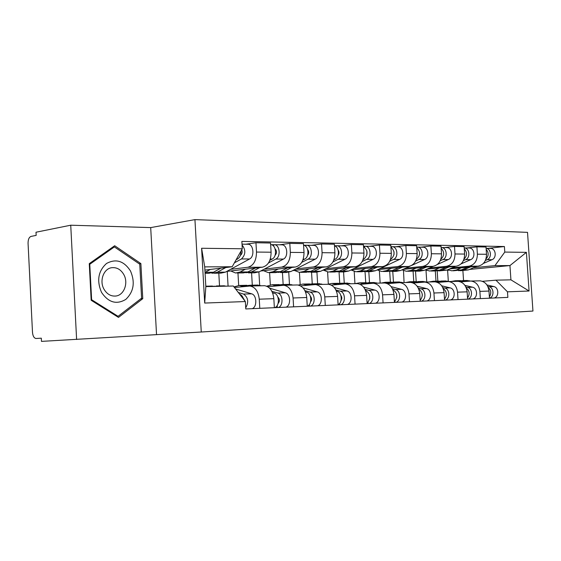 <?xml version="1.0" encoding="UTF-8"?>
<svg xmlns="http://www.w3.org/2000/svg" width="561" height="561" viewBox="0 0 561 561"><rect width="100%" height="100%" fill="white"/><g stroke="black" fill="none" stroke-linecap="round" stroke-linejoin="round"><path stroke-width="0.84" d="M201.259 332.014L532.95 311.039L527.522 232.359L194.94 219.617L150.699 227.598L70.735 225.206L36.002 232.226L36.163 235.396L31.023 236.412C29.06 237.184 28.071 239.491 28.064 243.327L32.496 332.364C32.847 336.018 33.99 338.059 35.925 338.493L41.311 338.185L41.472 341.383L201.259 332.014L194.94 219.617M70.735 225.206L76.612 339.489M234.456 287.498L250.01 286.033C255.262 287.043 258.348 291.425 259.259 299.188L259.792 308.333M226.742 271.419L262.387 267.197C268.088 265.69 270.984 260.69 271.089 252.205L256.496 252.064C256.398 260.669 253.502 265.739 247.815 267.267L230.557 269.336M256.496 252.064L255.956 242.752L245.809 244.217M274.364 307.687L273.838 298.669C272.927 291.019 269.841 286.699 264.582 285.703L263.474 285.717M271.089 252.205L270.549 243.018L255.956 242.752M219.526 285.893L218.804 273.179M267.779 286.741L283.817 285.269C289.083 286.243 292.169 290.486 293.073 297.989L293.599 306.839M237.955 272.983L238.677 285.444M279.637 244.792L289.806 243.376L290.346 252.387C290.24 260.718 287.33 265.619 281.629 267.099L264.336 269.112M228.082 286.124L227.233 271.356M307.26 306.236L306.734 297.505C305.829 290.1 302.744 285.921 297.484 284.96L296.369 284.974M260.739 270.998L295.296 267.036C300.998 265.577 303.908 260.739 304.02 252.52L303.48 243.628L289.806 243.376M252.296 285.177L251.58 272.842M300.549 285.893L315.527 284.553C320.794 285.493 323.872 289.595 324.77 296.867L325.296 305.443M269.61 272.681L270.325 284.813M311.376 245.332L321.544 243.965L322.077 252.695C321.965 260.76 319.055 265.514 313.354 266.952L296.054 268.901M259.68 285.297L258.901 271.959M338.115 304.875L337.596 296.411C336.698 289.238 333.62 285.184 328.36 284.259L327.252 284.28M292.667 270.619L326.186 266.889C331.895 265.472 334.798 260.781 334.91 252.822L334.384 244.203L321.544 243.965M283.151 284.504L282.435 272.534M331.306 285.1L345.331 283.88C350.583 284.785 353.654 288.768 354.545 295.815L355.064 304.125M299.434 272.373L300.156 284.35M341.207 245.837L351.361 244.519L351.887 252.983C351.768 260.802 348.865 265.409 343.171 266.805L325.892 268.698M289.476 284.371L288.754 272.309M367.125 303.592L366.606 295.388C365.723 288.431 362.651 284.497 357.406 283.607L356.298 283.621M322.694 270.276L355.253 266.748C360.94 265.374 363.844 260.823 363.963 253.095L363.437 244.736L351.361 244.519M312.246 283.838L311.544 272.239M360.239 284.364L373.395 283.242C378.626 284.125 381.683 287.982 382.567 294.827L383.079 302.891M327.589 271.966L328.325 283.999M369.306 246.307L379.418 245.038L379.937 253.249C379.818 260.844 376.922 265.318 371.242 266.671L354.019 268.509M317.631 283.754L316.93 272.211M394.439 302.386L393.934 294.42C393.051 287.667 390 283.852 384.776 282.989L383.675 283.003M350.997 269.96L382.637 266.615C388.303 265.276 391.199 260.858 391.319 253.362L390.8 245.248L379.418 245.038M339.735 283.298L339.04 271.98M387.497 283.67L399.86 282.646C405.07 283.494 408.113 287.246 408.983 293.887L409.488 301.727M354.201 271.51L354.952 283.663M395.807 246.763L405.876 245.522L406.388 253.509C406.269 260.879 403.38 265.227 397.728 266.545L380.575 268.333M344.265 283.172L343.57 271.91M420.21 301.25L419.712 293.508C418.843 286.944 415.806 283.242 410.61 282.4L409.516 282.421M377.721 269.673L408.485 266.489C414.13 265.192 417.012 260.9 417.132 253.607L416.62 245.725L405.876 245.522M365.744 282.723L365.05 271.706M413.219 283.025L424.866 282.078C430.042 282.905 433.064 286.545 433.933 293.003L434.431 300.626M379.397 271.026L380.162 283.088M420.855 247.184L430.869 245.984L431.374 253.747C431.248 260.914 428.373 265.143 422.756 266.419L405.694 268.165M369.503 282.618L368.815 271.657M444.571 300.177L444.074 292.646C443.211 286.264 440.196 282.667 435.034 281.853L433.941 281.867M402.987 269.406L432.931 266.37C438.541 265.108 441.402 260.928 441.528 253.845L441.023 246.174L430.869 245.984M390.379 282.162L389.699 271.377M437.545 282.421L448.527 281.545C453.674 282.344 456.675 285.886 457.531 292.169L458.021 299.581M403.506 270.612L404.067 282.548M444.557 247.583L454.508 246.426L455.006 253.972C454.88 260.949 452.019 265.058 446.437 266.307L429.481 268.004M393.45 282.071L392.77 271.412M467.622 299.16L467.131 291.832C466.282 285.619 463.288 282.12 458.162 281.327L457.075 281.341M426.914 269.161L456.079 266.258C461.647 265.03 464.494 260.963 464.62 254.07L464.122 246.602L454.508 246.426M413.766 281.65L413.092 271.222M460.574 281.853L470.952 281.04C476.058 281.818 479.031 285.261 479.879 291.383L480.363 298.599M426.718 270.346L426.009 270.416L426.767 282.036M467.018 247.962L476.899 246.84L477.39 254.189C477.264 260.984 474.431 264.988 468.884 266.202L452.047 267.856M416.206 281.629L415.533 271.201M489.473 298.193L488.989 291.061C488.147 285.009 485.181 281.601 480.09 280.83L479.01 280.851M449.599 268.929L478.028 266.152C483.554 264.953 486.387 260.998 486.513 254.28L486.022 247.008L476.899 246.84M435.981 281.166L435.322 271.005M426.872 270.409L426.009 270.416M204.905 270.107L232.191 266.755L204.723 266.875L205.838 286.622L233.299 286.012L245.353 301.552L245.781 308.95L507.859 297.386L507.481 291.818L495.938 280.17L510.924 279.834L509.949 265.57L494.956 265.634L473.477 267.716M245.353 301.552L204.695 303.059L201.602 248.264L242.289 248.775L232.191 266.755M494.956 265.634L504.781 252.078L504.402 246.531L241.861 241.405L242.289 248.775M504.781 252.078L526.407 252.352L529.072 291.012L507.481 291.818M156.526 334.461L150.699 227.598M140.874 263.586L114.682 245.739L89.269 263.649L91.177 300.282L118.49 317.407L142.775 298.662L140.874 263.586L139.219 263.817M469.48 269.441L509.949 265.57L526.407 252.352M463.554 280.563L462.895 270.704M482.411 281.313L495.938 280.17M448.765 270.1L447.601 270.213L448.337 281.363M449.01 270.206L447.601 270.213M488.343 248.327L504.402 246.531M437.853 281.124L437.187 270.949M204.695 303.059L205.838 286.622M201.602 248.264L204.723 266.875M510.924 279.834L529.072 291.012M140.706 298.866L142.775 298.662M240.374 255.311L240.557 255.213C242.135 253.944 242.534 252.106 241.763 249.708M211.518 273.032L212.752 273.235L217.303 272.218L225.831 267.541M214.155 273.221L220.852 273.158L225.403 272.141L249.61 258.972C254.701 256.622 253.586 244.435 248.271 244.259L247.639 244.252M234.393 262.843L241.482 258.951C245.697 254.61 245.893 249.94 242.064 244.919M205.088 273.319L208.888 273.277L213.432 272.253L220.887 268.144M205.038 272.394L210.354 269.441M236.125 259.75L237.598 258.937C239.87 257.45 240.999 254.841 240.971 251.125M211.041 286.082L214.386 286.433M239.652 294.195C241.532 294.883 242.836 296.566 243.572 299.258M243.186 298.038L245.045 301.159M213.692 286.236L218.257 286.341M222.998 285.822L226.349 286.166M238.32 292.491L243.516 294.076C248.186 297.435 248.923 302.028 245.718 307.849M235.592 288.964L251.637 293.831C256.882 295.023 257.289 307.169 252.127 308.669M275.051 255.353C276.966 253.207 276.987 251.048 275.114 248.867M245.872 272.723L251.552 271.903L259.89 267.492M248.39 272.877L254.582 272.814L259.154 271.833L283.445 259.077C288.55 256.798 287.435 245.003 282.113 244.834L281.482 244.82M268.502 262.934L275.83 259.056C280.935 256.763 279.82 244.876 274.497 244.708L271.103 244.68M275.29 249.491L275.71 249.435M237.001 272.99L243.355 272.927L247.927 271.938L255.262 268.039M230.697 270.949L235.599 273.004L240.164 272.008L245.388 269.21M269.862 260.283L272.197 259.042C277.295 256.742 276.18 244.813 270.858 244.645L270.858 244.645M273.712 246.279L273.621 244.722M307.561 255.339C309.09 253.411 309.111 251.468 307.617 249.512M278.13 272.429L283.712 271.608L291.867 267.429M280.542 272.555L286.278 272.492L290.857 271.538L315.177 259.175C320.282 256.966 319.181 245.543 313.851 245.374L313.227 245.36M301.769 262.359L308.031 259.154C313.136 256.931 312.035 245.423 306.706 245.248L303.578 245.227C308.739 245.802 309.581 256.98 304.623 259.14L302.905 260.024M269.841 272.66L275.724 272.597L280.304 271.636L287.527 267.927M263.516 270.683L268.431 272.674L273.011 271.706L278.249 268.992M305.906 246.517L305.829 245.262M101.534 292.4C108.455 302.561 116.541 304.889 125.79 299.406C133.728 291.797 135.299 282.33 130.51 271.012C123.953 260.893 115.952 258.39 106.499 263.495C98.196 271.068 96.541 280.703 101.534 292.4M104.002 289.21C106.983 294.195 110.931 296.46 115.861 296.019C124.114 295.177 128.595 282.926 123.827 274.602C120.86 269.518 116.849 267.218 111.8 267.695C103.659 268.558 99.122 280.865 104.002 289.21M114.367 246.91L139.759 264.189L141.596 298.179L118.055 316.32L91.618 299.721L89.767 264.273L114.367 246.91L112.607 247.205M116.898 316.411L118.055 316.32M91.155 299.77L91.618 299.721M89.304 264.343L89.767 264.273M245.508 285.332L250.115 286.033M233.993 286.902L239.189 285.465L243.607 286.58M272.492 292.646L274.21 293.158C279.462 294.322 279.862 306.201 274.694 307.673M277.842 297.042C279.799 299.132 279.876 301.285 278.081 303.508M248.046 285.451L250.578 285.219L253.74 285.949M256.728 285.086L261.342 285.78M271.854 291.285L277.842 293.045C283.095 294.202 283.494 306.047 278.326 307.512M269.624 288.193L285.451 292.821C290.71 293.964 291.103 305.717 285.935 307.176M277.218 305.479L277.337 307.561M277.87 284.623L282.506 285.304M266.706 286.208L272.022 284.75L276.636 285.879M305.465 291.853L306.615 292.183C311.776 293.284 312.295 304.539 307.253 306.18M310.324 296.173C311.888 298.052 311.958 299.981 310.542 301.972M280.304 284.715L282.723 284.518L285.9 285.219M288.424 284.392L293.038 285.058M304.896 290.626L310.023 292.078C315.275 293.2 315.668 304.665 310.499 306.096M303.01 287.87L317.168 291.867C322.421 292.975 322.806 304.357 317.638 305.78M309.406 304.42L309.511 306.138M338.101 255.262C339.258 253.579 339.272 251.889 338.157 250.185M308.487 272.141L313.971 271.328L321.951 267.359M310.794 272.246L316.116 272.19L320.703 271.265L345.001 259.259C350.099 257.12 349.005 246.041 343.69 245.879L343.059 245.865M332.932 261.903L338.283 259.245C343.381 257.085 342.287 245.928 336.965 245.76L334.475 245.746M300.717 272.344L306.18 272.295L310.759 271.356L317.863 267.814M294.392 270.43L299.308 272.358L303.894 271.419L309.139 268.789M333.9 259.813L335.071 259.231C339.805 257.233 339.349 246.966 334.482 245.851M336.151 246.798L336.088 245.774M366.852 255.101L366.901 250.907M337.098 271.875L342.483 271.061L350.302 267.281M339.314 271.959L344.258 271.903L348.837 271.005L373.086 259.35C378.163 257.275 377.083 246.517 371.782 246.349L371.151 246.342M362.189 261.531L366.747 259.329C371.838 257.24 370.751 246.412 365.442 246.244L363.528 246.237M329.812 272.05L334.882 272.001L339.461 271.089L346.446 267.702M323.487 270.192L328.402 272.064L332.982 271.152L338.22 268.593M363.037 259.652L363.731 259.322C368.212 254.869 368.149 250.592 363.542 246.475M364.622 247.099L364.573 246.258M393.969 254.82L394.004 251.721M364.117 271.615L369.411 270.816L377.062 267.204M366.249 271.685L370.849 271.636L375.407 270.76L399.565 259.427C404.628 257.408 403.555 246.966 398.275 246.798L397.651 246.791M389.727 261.23L393.591 259.406C398.654 257.38 397.581 246.861 392.3 246.7L390.898 246.7M357.266 271.776L361.985 271.727L366.55 270.844L373.423 267.59M350.976 269.974L355.863 271.79L360.428 270.9L365.66 268.41M390.47 259.533L390.744 259.399C395.098 255.346 395.161 251.244 390.919 247.085M391.473 247.415L391.431 246.714M308.319 283.957L313.199 284.686M298.312 285.065L302.898 284.076L307.673 285.212M336.397 291.089L337.042 291.271C341.965 292.288 342.778 302.547 338.101 304.644M340.85 295.423C342.028 297.064 342.091 298.74 341.039 300.458M310.647 284.027L312.975 283.852L316.145 284.539M318.255 283.74L322.87 284.385M335.885 289.974L340.247 291.173C345.492 292.253 345.878 303.368 340.709 304.763M334.251 287.498L346.964 290.97C352.21 292.043 352.589 303.08 347.427 304.462M339.636 303.368L339.728 304.805M337.014 283.326L342.105 284.09M327.729 284.252L331.979 283.438L336.895 284.581M365.47 290.353L365.674 290.409C370.667 293.922 371.137 298.179 367.097 303.171M369.58 294.813L369.741 298.943M339.251 283.382L341.481 283.235L344.566 283.873M346.389 283.123L350.997 283.747M365.008 289.336L368.696 290.317C373.921 291.362 374.292 302.148 369.145 303.508M363.57 287.092L375.021 290.128C380.246 291.166 380.617 301.874 375.47 303.228M368.086 302.337L368.163 303.55M364.103 282.737L369.376 283.529M355.12 283.656L359.426 282.842L364.447 283.978M392.854 289.651C397.518 292.926 398.03 296.958 394.404 301.769M396.676 294.371L396.795 297.372M366.256 282.779L371.677 283.319M372.967 282.541L377.553 283.151M392.427 288.712L395.512 289.511C400.715 290.521 401.08 300.998 395.954 302.323M391.15 286.664L401.48 289.329C406.676 290.332 407.041 300.738 401.921 302.056M394.909 301.334L394.972 302.365M419.586 254.189L419.6 252.85M389.664 271.37L394.867 270.577L402.363 267.127M391.718 271.426L396.003 271.384L400.547 270.528L410.133 266.131M415.687 260.984L418.941 259.484C423.976 257.513 422.91 247.289 417.657 247.128L416.711 247.142M411.697 265.416L424.593 259.505C429.621 257.541 428.562 247.387 423.317 247.226L422.692 247.212M383.219 271.51L387.609 271.468L392.16 270.605L398.92 267.478M377.188 269.925L381.824 271.524L386.375 270.654L391.578 268.242M416.346 259.427C420.484 255.683 420.617 251.763 416.746 247.674M416.837 247.731L416.795 247.142M389.72 282.176L395.14 282.989M381.073 283.074L385.365 282.274L390.484 283.403M418.695 289.013C422.889 292.155 423.38 295.963 420.161 300.43M422.286 294.392L422.328 295.458M391.788 282.204L397.321 282.793M398.107 281.994L402.679 282.583M418.289 288.109L420.834 288.754C426.009 289.728 426.367 299.911 421.269 301.208M417.146 286.229L426.479 288.578C431.647 289.553 432.005 299.672 426.914 300.955M420.238 300.359L420.294 301.25M413.864 271.138L418.976 270.353L426.325 267.043M415.841 271.18L419.838 271.138L424.361 270.304L433.19 266.342M440.203 260.781L442.917 259.561C447.923 257.639 446.872 247.696 441.654 247.534L441.114 247.52M437.342 264.476L448.267 259.575C453.267 257.667 452.215 247.787 447.005 247.625L446.388 247.618M407.791 271.265L411.886 271.222L416.409 270.381L423.064 267.373M402.006 269.855L406.395 271.279L410.933 270.43L416.108 268.081M440.813 259.322C444.501 255.76 444.621 252.071 441.163 248.257M413.976 281.65L419.53 282.471M405.652 282.513L409.923 281.734L415.112 282.863M443.134 288.438C446.886 291.44 447.341 295.016 444.501 299.153M415.974 281.664L421.592 282.288M421.928 281.475L426.472 282.043M442.727 287.52L444.789 288.031C449.929 288.978 450.28 298.887 445.217 300.149M441.696 285.794L450.132 287.87C455.266 288.81 455.616 298.655 450.56 299.911M436.816 270.914L441.844 270.143L449.045 266.959M438.73 270.949L446.956 270.1L455.553 266.314M463.407 260.613L465.63 259.624C470.602 257.758 469.564 248.074 464.382 247.92L464.213 247.906M461.065 263.887L470.707 259.645C475.672 257.787 474.634 248.165 469.459 248.004L468.842 247.997M431.086 271.026L434.908 270.991L439.41 270.171L445.953 267.267M425.54 269.778L429.698 271.04L434.207 270.213L439.354 267.927M463.975 259.196C467.25 255.83 467.348 252.366 464.27 248.811M436.984 281.145L442.643 281.98M428.955 281.987L433.197 281.229L438.45 282.344M466.268 287.912C469.613 290.773 470.034 294.118 467.537 297.933M438.912 281.152L444.6 281.811M444.529 280.977L449.052 281.531M465.854 286.959L467.474 287.351C472.579 288.27 472.923 297.912 467.895 299.146M464.915 285.36L472.544 287.197C477.635 288.116 477.979 297.695 472.965 298.922M458.618 270.704L463.561 269.946L470.623 266.882M460.469 270.732L468.414 269.897L476.801 266.272M485.391 260.472L487.179 259.694C492.032 257.906 491.156 248.656 486.114 248.306M483.4 263.425L491.997 259.708C496.927 257.899 495.896 248.523 490.763 248.369L490.16 248.355M453.204 270.802L461.247 269.967L467.685 267.162M447.881 269.687L451.829 270.816L456.303 270.009L461.423 267.779M485.938 259.056C488.827 255.879 488.904 252.646 486.184 249.35M458.835 280.668L464.578 281.51M451.079 281.489L455.301 280.745L458.547 281.356M488.21 287.435C491.17 290.149 491.555 293.263 489.374 296.776M460.693 280.668L466.443 281.349M466.009 280.514L470.406 281.026M487.768 286.412L489.003 286.706C494.038 287.59 494.416 296.916 489.465 298.179M486.913 284.925L493.813 286.559C498.869 287.449 499.199 296.783 494.22 297.982M464.62 254.07L455.006 253.972M441.528 253.845L431.374 253.747M417.132 253.607L406.388 253.509M391.319 253.362L379.937 253.249M363.963 253.095L351.887 252.983M334.91 252.822L322.077 252.695M304.02 252.52L290.346 252.387M486.513 254.28L477.39 254.189M478.028 266.152L468.884 266.202M456.079 266.258L446.437 266.307M467.131 291.832L457.531 292.169M432.931 266.37L422.756 266.419M444.074 292.646L433.933 293.003M408.485 266.489L397.728 266.545M419.712 293.508L408.983 293.887M382.637 266.615L371.242 266.671M393.934 294.42L382.567 294.827M355.253 266.748L343.171 266.805M366.606 295.388L354.545 295.815M326.186 266.889L313.354 266.952M337.596 296.411L324.77 296.867M295.296 267.036L281.629 267.099M306.734 297.505L293.073 297.989M262.387 267.197L247.815 267.267M273.838 298.669L259.259 299.188M488.989 291.061L479.879 291.383M217.303 272.218L225.403 272.141M241.482 258.951L249.61 258.972M205.151 272.33L213.432 272.253M236.588 258.937L237.598 258.937M214.239 286.383L205.957 286.566M226.202 286.117L218.103 286.299M251.637 293.831L243.516 294.076M251.552 271.903L259.154 271.833M275.83 259.056L283.445 259.077M240.164 272.008L247.927 271.938M270.297 259.035L272.197 259.042M283.712 271.608L290.857 271.538M308.031 259.154L315.177 259.175M273.011 271.706L280.304 271.636M303.213 259.133L304.623 259.14M248.719 285.619L240.957 285.787M274.21 293.158L272.709 293.2M259.946 285.367L252.345 285.535M285.451 292.821L277.842 293.045M281.089 284.897L273.796 285.065M306.615 292.183L305.605 292.211M291.643 284.665L284.497 284.827M317.168 291.867L310.023 292.078M313.971 271.328L320.703 271.265M338.283 259.245L345.001 259.259M303.894 271.419L310.759 271.356M334.111 259.231L335.071 259.231M342.483 271.061L348.837 271.005M366.747 259.329L373.086 259.35M332.982 271.152L339.461 271.089M363.156 259.315L363.731 259.322M369.411 270.816L375.407 270.76M393.591 259.406L399.565 259.427M360.428 270.9L366.55 270.844M311.537 284.224L304.672 284.378M337.042 291.271L336.474 291.285M321.474 284.006L314.749 284.154M346.964 290.97L340.247 291.173M340.225 283.586L333.753 283.733M349.601 283.382L343.255 283.522M375.021 290.128L368.696 290.317M367.308 282.989L361.193 283.123M376.165 282.793L370.169 282.926M401.48 289.329L395.512 289.511M394.867 270.577L400.547 270.528M418.941 259.484L424.593 259.505M386.375 270.654L392.16 270.605M392.91 282.421L387.125 282.548M401.297 282.232L395.617 282.358M426.479 288.578L420.834 288.754M418.976 270.353L424.361 270.304M442.917 259.561L448.267 259.575M410.933 270.43L416.409 270.381M417.153 281.881L411.676 282.001M425.098 281.706L419.719 281.825M450.132 287.87L444.789 288.031M441.844 270.143L446.956 270.1M465.63 259.624L470.707 259.645M434.207 270.213L439.41 270.171M440.14 281.37L434.943 281.489M447.685 281.201L442.573 281.32M472.544 287.197L467.474 287.351M463.561 269.946L468.414 269.897M487.179 259.694L491.997 259.708M456.303 270.009L461.247 269.967M461.969 280.886L457.033 280.998M469.136 280.724L464.284 280.837M493.813 286.559L489.003 286.706M480.09 280.83L470.952 281.04M264.582 285.703L250.01 286.033M297.484 284.96L283.817 285.269M328.36 284.259L315.527 284.553M357.406 283.607L345.331 283.88M384.776 282.989L373.395 283.242M410.61 282.4L399.86 282.646M435.034 281.853L424.866 282.078M458.162 281.327L448.527 281.545M242.022 244.154L248.271 244.259M212.472 286.047L205.817 286.194M224.435 285.787L216.343 285.963M274.497 244.708L282.113 244.834M306.706 245.248L313.851 245.374M115.138 296.096L115.861 296.019M246.952 285.297L239.189 285.465M258.172 285.051L250.578 285.219M279.315 284.588L272.022 284.75M289.869 284.357L282.723 284.518M336.965 245.76L343.69 245.879M365.442 246.244L371.782 246.349M392.3 246.7L398.275 246.798M309.763 283.922L302.898 284.076M319.7 283.705L312.975 283.852M338.458 283.298L331.979 283.438M347.827 283.095L341.481 283.235M365.541 282.709L359.426 282.842M374.397 282.513L368.402 282.646M417.657 247.128L423.317 247.226M391.15 282.148L385.365 282.274M399.537 281.966L393.857 282.085M441.654 247.534L447.005 247.625M415.399 281.615L409.923 281.734M423.352 281.44L417.966 281.559M464.382 247.92L469.459 248.004M438.4 281.117L433.197 281.229M445.946 280.949L440.834 281.061M486.107 248.292L490.763 248.369M460.237 280.64L455.301 280.745M467.411 280.479L462.552 280.584"/></g></svg>
